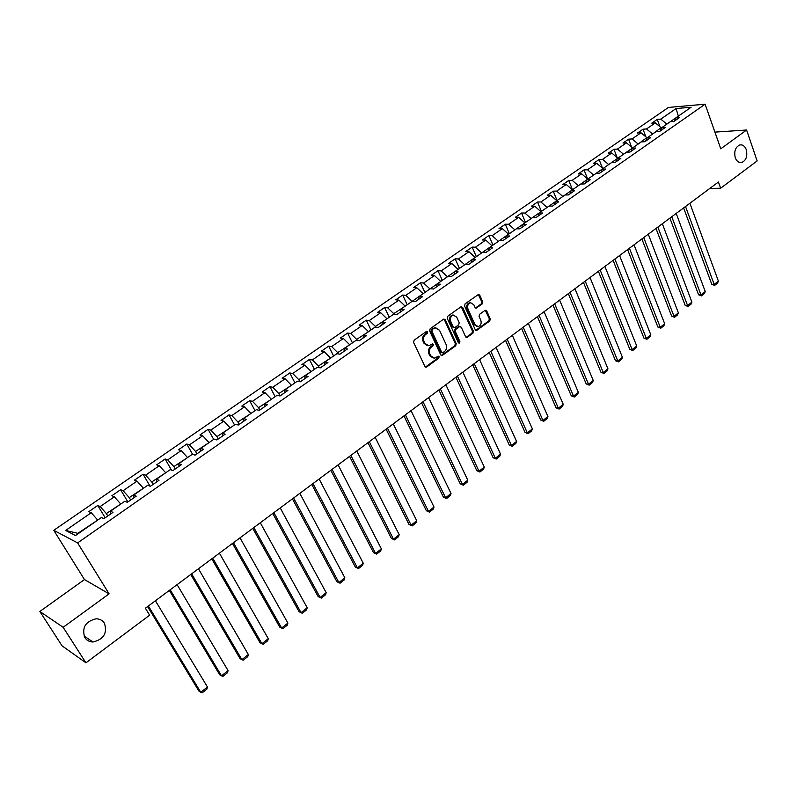 <?xml version="1.0" encoding="UTF-8"?>
<svg xmlns="http://www.w3.org/2000/svg" width="797" height="797" viewBox="0 0 797 797"><rect width="100%" height="100%" fill="white"/><g stroke="black" fill="none" stroke-linecap="round" stroke-linejoin="round"><path stroke-width="1.2" d="M427.581 331.861L426.345 331.482L414.111 340.219L413.593 342.391L424.94 366.481L426.704 366.979L438.768 358.182L439.127 356.677L438.28 356.169L434.624 358.182L430.729 355.851L429.802 353.858C428.816 351.108 429.364 348.807 431.456 346.954L433.02 345.828L433.379 344.314L432.512 343.806L428.896 345.788L424.931 343.437L423.984 341.425C422.988 338.655 423.546 336.344 425.648 334.491L427.222 333.375L427.581 331.861M427.471 345.709L424.024 343.318L423.087 341.305C422.091 338.536 422.649 336.234 424.751 334.381L426.315 333.256L426.445 331.422M425.399 367.038L437.862 358.052L438.011 356.259M433.199 358.082L429.832 355.721L428.896 353.729C427.909 350.979 428.457 348.688 430.549 346.834L432.113 345.709L432.253 343.896M735.292 157.796C736.697 161.333 738.799 162.917 741.608 162.548C746.131 160.506 747.696 156.222 746.281 149.687C744.886 146.12 742.764 144.526 739.915 144.915C735.402 146.977 733.858 151.281 735.292 157.796M84.831 637.64C86.724 640.449 89.433 641.904 92.97 641.983C103.72 639.443 107.535 633.187 104.407 623.204C102.484 620.315 99.705 618.841 96.068 618.801C85.389 621.431 81.643 627.717 84.831 637.64M482.205 303.946L482.703 301.844L479.734 295.139L478.519 294.392L465.079 303.846L464.571 305.968L475.281 329.799L476.467 330.526L489.757 320.982L490.255 318.89L486.708 310.88L485.044 310.352L479.555 314.317L479.057 316.419L480.83 320.404C481.677 323.532 480.79 325.594 478.17 326.591L474.992 324.638L467.959 308.957C467.102 305.839 467.969 303.767 470.579 302.75L473.836 304.743L475.012 307.363L476.217 308.11L482.205 303.946L481.268 303.866L481.777 301.764L478.29 294.462M720.777 148.81L746.6 130.011L757.15 160.934L720.647 188.222L718.446 182.015L145.403 608.211L149.647 615.194L85.937 662.825L63.152 627.299L109.109 593.855L77.618 542.906L705.116 104.198L720.777 148.81M445.274 319.756L443.53 319.228L430.151 328.772L429.633 330.934L440.771 354.944L441.976 355.671L455.715 345.818L456.223 343.686L445.274 319.756L443.839 319.059M447.755 316.21L460.925 306.815L462.639 307.353L473.368 331.193L472.87 333.305L466.813 337.559L465.627 336.832L461.254 327.198L459.54 326.67L455.824 329.36L455.316 331.492L459.899 341.534L459.182 343.178L458.345 342.67L447.237 318.352L447.755 316.21M77.618 542.906L53.768 530.314L668.444 107.446L705.116 104.198M659.926 126.703L657.236 119.391L651.797 123.156L655.333 122.877L646.536 128.955L643.02 129.214L637.49 133.019L641.007 132.78L632.091 138.937L628.584 139.166L622.985 143.032L626.482 142.822L617.436 149.069L613.949 149.268L608.27 153.183L611.747 153.004L602.572 159.34L599.105 159.51L593.337 163.495L596.804 163.335L587.489 169.771L584.042 169.9L578.194 173.945L581.631 173.816L572.186 180.341L568.759 180.451L562.821 184.545L566.239 184.456L556.655 191.081L553.257 191.15L547.23 195.305L550.627 195.245L540.894 201.97L537.517 202.01L531.4 206.234L534.777 206.204L524.904 213.028L521.547 213.028L515.34 217.312L518.678 217.322L508.655 224.246L505.328 224.226L499.032 228.57L502.349 228.609L492.177 235.643L488.87 235.583L482.474 239.997L485.762 240.076L475.43 247.219L472.163 247.11L465.667 251.593L468.925 251.713L458.434 258.965L455.187 258.826L448.591 263.379L451.829 263.528L441.169 270.9L437.961 270.711L431.257 275.334L434.455 275.533L423.635 283.015L420.457 282.796L413.653 287.488L416.811 287.727L405.822 295.328L402.674 295.059L395.76 299.831L398.889 300.12L387.721 307.841L384.612 307.522L377.589 312.374L380.687 312.703L369.33 320.543L366.261 320.195L359.118 325.116L362.177 325.495L350.64 333.465L347.612 333.056L340.359 338.067L343.377 338.486L331.652 346.595L328.653 346.137L321.281 351.228L324.259 351.696L312.344 359.935L309.395 359.437L301.894 364.608L304.833 365.126L292.718 373.504L289.809 372.946L282.188 378.206L285.077 378.774L272.753 387.292L269.894 386.684L262.153 392.034L264.993 392.662L252.46 401.319L249.65 400.662L241.77 406.101L244.569 406.779L231.827 415.586L229.058 414.868L221.048 420.398L223.788 421.135L210.826 430.101L208.117 429.324L199.957 434.953L202.657 435.75L189.467 444.856L186.807 444.029L178.518 449.747L181.148 450.604L167.729 459.879L165.128 458.982L156.69 464.81L159.27 465.727L145.612 475.171L143.071 474.205L134.484 480.133L137.004 481.119L123.107 490.723L120.616 489.697L111.879 495.734L114.34 496.79L100.183 506.563L97.762 505.467L88.865 511.614L91.256 512.73L65.633 530.443L75.496 535.544L101.428 517.502L103.919 518.668L112.975 512.361L110.464 511.216L110.883 513.816M657.236 119.391L660.783 119.112L676.075 108.541L691.129 107.226L675.756 117.916L679.413 117.627L673.923 121.453L670.277 121.732L661.45 127.879L665.087 127.62L659.517 131.495L655.891 131.744L646.925 137.981L650.541 137.751L644.893 141.687L641.286 141.906L632.19 148.232L635.797 148.023L630.058 152.018L626.472 152.217L617.247 158.633L620.823 158.454L615.005 162.508L611.438 162.668L602.074 169.183L605.64 169.044L599.733 173.158L596.186 173.288L586.682 179.893L590.218 179.783L584.231 183.958L580.704 184.057L571.06 190.762L574.577 190.692L568.49 194.926L564.983 194.986L555.2 201.8L558.687 201.761L552.52 206.064L549.033 206.084L539.101 212.998L542.568 212.998L536.291 217.362L532.834 217.352L522.752 224.375L526.189 224.405L519.823 228.839L516.396 228.799L506.145 235.922L509.562 235.992L503.096 240.495L499.699 240.415L489.288 247.658L492.676 247.767L486.11 252.34L482.733 252.211L472.163 259.573L475.52 259.712L468.845 264.365L465.508 264.205L454.768 271.667L458.096 271.857L451.321 276.579L448.004 276.38L437.095 283.961L440.392 284.2L433.508 288.992L430.231 288.743L419.142 296.454L422.4 296.733L415.406 301.605L412.159 301.316L400.901 309.156L404.119 309.475L397.006 314.426L393.798 314.088L382.351 322.058L385.539 322.426L378.306 327.457L375.138 327.069L363.502 335.168L366.65 335.587L359.298 340.708L356.169 340.269L344.344 348.498L347.442 348.966L339.97 354.177L336.892 353.689L324.857 362.057L327.916 362.575L320.324 367.865L317.276 367.327L305.052 375.835L308.06 376.413L300.339 381.793L297.341 381.205L284.898 389.853L287.866 390.48L280.006 395.96L277.057 395.312L264.405 404.119L267.324 404.796L259.334 410.375L256.425 409.668L243.553 418.624L246.422 419.361L238.293 425.03L235.444 424.263L222.343 433.379L225.162 434.186L216.884 439.954L214.084 439.127L200.754 448.402L203.514 449.269L195.086 455.137L192.346 454.25L178.787 463.685L181.487 464.621L172.909 470.599L170.229 469.642L156.421 479.246L159.061 480.242L150.324 486.329L147.704 485.303L133.647 495.086L136.227 496.152L127.331 502.349L124.78 501.253L110.464 511.216M652.444 134.145L661.092 127.679L661.301 128.247M661.092 127.679L655.333 122.877M652.315 133.786L646.536 128.955M661.45 127.879L660.265 130.967M638.018 144.177L646.795 137.632L645.779 141.069M646.795 137.632L641.007 132.78M637.889 143.829L632.091 138.937M623.384 154.359L632.419 148.073M632.28 147.724L626.482 142.822M623.254 154L617.436 149.069M632.19 148.232L631.085 151.31M608.539 164.69L617.705 158.314M617.565 157.955L611.747 153.004M608.4 164.331L602.572 159.34M617.247 158.633L616.171 161.701M593.476 175.171L602.771 168.705M602.632 168.346L596.804 163.335M593.337 174.812L587.489 169.771M602.074 169.183L601.038 172.252M578.194 185.801L587.618 179.245M587.479 178.887L581.631 173.816M578.044 185.442L572.186 180.341M586.682 179.893L585.675 182.951M562.682 196.6L572.246 189.935M572.107 189.576L566.239 184.456M562.533 196.231L556.655 191.081M571.06 190.762L570.084 193.81M546.931 207.549L556.645 200.794M556.505 200.426L550.627 195.245M546.782 207.19L540.894 201.97M555.2 201.8L554.264 204.839M530.951 218.667L540.814 211.803M540.665 211.444L534.777 206.204M530.802 218.308L524.904 213.028M539.101 212.998L538.204 216.037M514.732 229.954L524.745 222.991M524.595 222.622L518.678 217.322M514.573 229.586L508.655 224.246M522.752 224.375L521.896 227.394M498.264 241.411L508.426 234.338M508.267 233.979L502.349 228.609M498.105 241.043L492.177 235.643M506.145 235.922L505.338 238.931M481.537 253.047L491.859 245.865M491.699 245.496L485.762 240.076M481.378 252.679L475.43 247.219M489.288 247.658L488.521 250.656M464.561 264.863L475.042 257.57M474.873 257.202L468.925 251.713M464.392 264.494L458.434 258.965M472.163 259.573L471.445 262.552M447.306 276.858L457.956 269.456M457.787 269.087L451.829 263.528M447.147 276.489L441.169 270.9M454.768 271.667L454.101 274.646M429.792 289.052L440.602 281.53M440.432 281.152L434.455 275.533M429.623 288.673L423.635 283.015M437.095 283.961L436.477 286.92M411.989 301.435L422.978 293.794M422.808 293.416L416.811 287.727M411.82 301.057L405.822 295.328M419.142 296.454L418.574 299.403M393.957 314.108L393.738 313.639L405.075 306.247M404.896 305.869L398.889 300.12M393.738 313.639L387.721 307.841M400.901 309.156L400.373 312.085M375.706 327.139L375.357 326.421L386.884 318.91M386.704 318.531L380.687 312.703M375.357 326.421L369.33 320.543M382.351 322.058L381.883 324.967M357.166 340.409L356.677 339.412L368.393 331.771M368.214 331.393L362.177 325.495M356.677 339.412L350.64 333.465M363.502 335.168L363.093 338.067M338.346 353.918L337.699 352.613L349.604 344.842M349.415 344.463L343.377 338.486M337.699 352.613L331.652 346.595M344.344 348.498L343.985 351.377M319.228 367.676L318.401 366.032L330.506 358.122M330.317 357.743L324.259 351.696M318.401 366.032L312.344 359.935M324.857 362.057L324.568 364.916M299.821 381.693L298.785 379.671L311.089 371.631M310.9 371.253L304.833 365.126M298.785 379.671L292.718 373.504M305.052 375.835L304.813 378.675M280.076 395.91L278.84 393.549L291.353 385.369M291.154 384.981L285.077 378.774M278.84 393.549L272.753 387.292M284.898 389.853L284.728 392.672M259.812 410.037L258.557 407.656L271.279 399.327M271.08 398.948L264.993 392.662M258.557 407.656L252.46 401.319M264.405 404.119L264.295 406.908M239.21 424.393L237.924 422.012L250.866 413.533M250.656 413.145L244.569 406.779M237.924 422.012L231.827 415.586M243.553 418.624L243.513 421.394M218.248 438.998L216.933 436.607L230.104 427.979M229.895 427.59L223.788 421.135M216.933 436.607L210.826 430.101M222.343 433.379L222.373 436.118M196.929 453.862L195.584 451.451L208.983 442.674M208.764 442.285L202.657 435.75M195.584 451.451L189.467 444.856M200.754 448.402L200.864 451.112M175.23 468.975L173.856 466.564L187.494 457.627M187.275 457.239L181.148 450.604M173.856 466.564L167.729 459.879M178.787 463.685L178.966 466.375M153.144 484.367L151.739 481.946L165.627 472.84M165.397 472.452L159.27 465.727M151.739 481.946L145.612 475.171M156.421 479.246L156.68 481.906M130.668 500.028L129.234 497.597L143.36 488.322M143.131 487.933L137.004 481.119M129.234 497.597L123.107 490.723M133.647 495.086L133.986 497.717M107.794 515.968L106.33 513.537L120.706 504.093M120.477 503.694L114.34 496.79M106.33 513.537L100.183 506.563M65.633 530.443L77.857 533.332L97.642 520.132M97.403 519.744L91.256 512.73M109.109 593.855L84.472 579.558L39.85 611.468L63.152 627.299M39.85 611.468L62.056 645.839L85.937 662.825M746.6 130.011L714.909 132.103M84.472 579.558L53.768 530.314M709.798 188.451L720.647 188.222M678.377 116.103L666.671 124.242M678.954 115.695L678.247 115.754L676.075 108.541M666.541 123.894L660.783 119.112M675.756 117.916L674.551 121.014M105.194 517.781L97.762 505.467M127.889 501.971L120.616 489.697M150.065 486.23L143.071 474.205M171.475 470.081L165.128 458.982M192.595 454.33L186.807 444.029M213.676 439.406L208.117 429.324M234.507 424.921L229.058 414.868M254.99 410.664L249.65 400.662M275.124 396.657L269.894 386.684M294.93 382.879L289.809 372.946M314.407 369.33L309.395 359.437M333.574 355.99L328.653 346.137M352.423 342.879L347.612 333.056M370.974 329.968L366.261 320.195M389.235 317.266L384.612 307.522M407.207 304.763L402.674 295.059M424.901 292.459L420.457 282.796M442.315 280.335L437.961 270.711M459.461 268.41L455.187 258.826M476.347 256.654L472.163 247.11M492.984 245.087L488.87 235.583M509.363 233.69L505.328 224.226M525.502 222.463L521.547 213.028M541.392 211.404L537.517 202.01M557.063 200.505L553.257 191.15M572.495 189.766L568.759 180.451M587.708 179.186L584.042 169.9M602.492 168.227L599.105 159.51M617.147 157.607L613.949 149.268M631.603 147.146L628.584 139.166M645.859 136.845L643.02 129.214M441.239 355.502L454.798 345.699L455.306 343.577L444.357 319.667M432.273 329.759L431.914 331.273L441.677 352.344L442.524 352.852L444.517 351.507C446.579 349.664 447.127 347.382 446.161 344.653L439.526 330.277L435.551 327.896L431.366 329.659L431.008 331.163L431.914 331.273M442.106 352.792L440.771 352.214L431.008 331.163M436.019 327.856L434.644 327.796L433.02 328.474L433.927 328.583M431.366 329.659L433.02 328.474M466.096 337.4L471.944 333.196L472.442 331.084L461.204 306.666M459.849 326.511L458.624 326.571L454.908 329.251L454.4 331.383L458.972 341.425L459.899 341.534M458.544 342.959L458.972 341.425M456.691 317.126L453.393 315.144C450.723 316.16 449.837 318.252 450.713 321.41L453.254 326.969L454.977 327.497L458.703 324.807L459.211 322.685L456.691 317.126M453.662 315.104L452.477 315.044C449.817 316.07 448.92 318.162 449.797 321.311L450.713 321.41M453.921 327.647L452.337 326.87L449.797 321.311M475.51 307.961L481.268 303.866M470.798 302.721L469.652 302.671C467.042 303.687 466.175 305.759 467.032 308.877L467.959 308.957M477.005 326.521L474.076 324.538L467.032 308.877M475.749 330.366L488.83 320.892L489.328 318.79L485.293 310.212M147.604 606.577L198.961 691.148L200.764 692.304L148.381 605.999M155.415 600.759L207.449 686.994L206.901 689.096L202.229 692.802L200.764 692.304L207.449 686.994M104.218 518.458L103.69 518.558M169.362 590.398L219.653 674.73L221.496 675.836L170.199 589.77M177.113 584.629L228.072 670.616L227.504 672.708L222.911 676.364L221.496 675.836L228.072 670.616M190.752 574.488L240.007 658.581L241.88 659.647L191.649 573.82M198.443 568.759L248.345 654.516L247.767 656.598L243.244 660.195L241.88 659.647L248.345 654.516M211.783 558.846L260.021 642.711L261.924 643.717L212.729 558.139M219.414 553.168L268.28 638.666L267.692 640.758L263.249 644.285L261.924 643.717L268.28 638.666M232.455 543.474L279.717 627.09L281.65 628.056L233.461 542.727M240.027 537.836L287.896 623.085L287.299 625.167L282.925 628.644L281.65 628.056L287.896 623.085M252.779 528.351L299.084 611.717L301.047 612.644L253.835 527.564M260.3 522.762L307.204 607.752L306.586 609.835L302.282 613.252L299.084 611.717M302.282 613.252L301.047 612.644L307.204 607.752M272.773 513.477L318.142 596.594L320.135 597.481L273.879 512.66M280.235 507.938L326.192 592.669L325.555 594.751L321.33 598.109L318.142 596.594M321.33 598.109L320.135 597.481L326.192 592.669M292.439 498.852L336.902 581.72L338.914 582.557L293.595 497.995M299.841 493.353L344.872 577.825L344.234 579.897L340.07 583.205L336.902 581.72M340.07 583.205L338.914 582.557L344.872 577.825M311.786 484.466L355.352 567.075L357.405 567.872L312.982 483.58M319.139 479.007L363.263 563.22L362.615 565.282L358.52 568.54L355.352 567.075M358.52 568.54L357.405 567.872L363.263 563.22M330.825 470.31L373.524 552.66L375.596 553.417L332.06 469.383M338.117 464.89L381.365 548.834L380.707 550.896L376.672 554.104L373.524 552.66M376.672 554.104L375.596 553.417L381.365 548.834M349.554 456.382L391.417 538.463L393.509 539.19L350.839 455.426M356.787 450.992L399.187 534.677L398.52 536.74L394.545 539.898L391.417 538.463M394.545 539.898L393.509 539.19L399.187 534.677M367.985 442.674L409.02 524.496L411.142 525.183L369.31 441.687M375.168 437.324L416.731 520.74L416.054 522.792L412.149 525.9L409.02 524.496M412.149 525.9L411.142 525.183L416.731 520.74M386.127 429.185L426.365 510.738L428.507 511.395L387.491 428.158M393.26 423.874L434.016 507.012L433.319 509.064L429.473 512.132L426.365 510.738M429.473 512.132L428.507 511.395L434.016 507.012M403.979 415.895L443.441 497.189L445.603 497.806L405.384 414.848M411.063 410.634L451.032 493.492L450.325 495.545L446.539 498.563L443.441 497.189M446.539 498.563L445.603 497.806L451.032 493.492M421.563 402.824L460.258 483.849L462.439 484.427L423.008 401.748M428.597 397.593L467.789 480.183L467.082 482.225L463.346 485.194L460.258 483.849M463.346 485.194L462.439 484.427L467.789 480.183M438.878 389.942L476.825 470.698L479.027 471.256L440.352 388.846M445.862 384.752L484.297 467.072L483.58 469.104L479.894 472.033L476.825 470.698M479.894 472.033L479.027 471.256L484.297 467.072M455.924 377.27L493.154 457.757L495.365 458.275L457.438 376.144M462.858 372.109L500.556 454.151L499.829 456.183L496.202 459.072L493.154 457.757M496.202 459.072L495.365 458.275L500.556 454.151M472.711 364.777L509.233 444.995L511.465 445.483L474.255 363.631M479.595 359.666L516.576 441.428L515.848 443.451L512.272 446.29L509.233 444.995M512.272 446.29L511.465 445.483L516.576 441.428M489.248 352.483L525.074 432.422L527.325 432.881L490.822 351.308M496.083 347.402L532.366 428.886L531.629 430.908L528.102 433.707L525.074 432.422M528.102 433.707L527.325 432.881L532.366 428.886M505.537 340.369L540.685 420.039L542.956 420.467L507.151 339.173M512.332 335.318L547.918 416.522L547.18 418.545L543.703 421.304L540.685 420.039M543.703 421.304L542.956 420.467L547.918 416.522M521.587 328.434L556.077 407.825L558.368 408.223L523.231 327.208M528.331 323.413L563.25 404.348L562.503 406.36L559.086 409.08L556.077 407.825M559.086 409.08L558.368 408.223L563.25 404.348M537.397 316.668L571.25 395.79L573.551 396.169L539.071 315.433M544.092 311.687L578.363 392.333L577.616 394.346L574.238 397.026L571.25 395.79M574.238 397.026L573.551 396.169L578.363 392.333M552.979 305.082L586.203 383.935L588.515 384.274L554.672 303.826M559.633 300.14L593.267 380.498L592.5 382.5L589.182 385.15L586.203 383.935M589.182 385.15L588.515 384.274L593.267 380.498M568.341 293.665L600.938 372.239L603.269 372.558L570.064 292.379M574.946 288.753L607.952 368.832L607.184 370.834L603.907 373.434L600.938 372.239M603.907 373.434L603.269 372.558L607.952 368.832M583.474 282.407L615.473 360.702L617.814 361.001L585.217 281.102M590.029 277.525L622.437 357.325L621.66 359.317L618.432 361.888L615.473 360.702M618.432 361.888L617.814 361.001L622.437 357.325M598.388 271.309L629.809 349.335L632.16 349.604L600.161 269.994M604.913 266.467L636.713 345.988L635.936 347.97L632.748 350.501L629.809 349.335M632.748 350.501L632.16 349.604L636.713 345.988M613.102 260.37L643.936 338.117L646.307 338.366L614.895 259.035M619.578 255.558L650.8 334.8L650.013 336.782L646.875 339.273L643.936 338.117M646.875 339.273L646.307 338.366L650.8 334.8M627.598 249.591L657.884 327.059L660.255 327.288L629.421 248.236M634.033 244.799L664.688 323.761L663.901 325.744L660.803 328.205L657.884 327.059M660.803 328.205L660.255 327.288L664.688 323.761M641.894 238.951L671.632 316.15L674.013 316.349L643.737 237.586M648.29 234.198L678.386 312.882L677.589 314.855L674.541 317.286L671.632 316.15M674.541 317.286L674.013 316.349L678.386 312.882M656.001 228.47L685.191 305.39L687.592 305.57L657.864 227.085M662.347 223.748L691.906 302.143L691.099 304.105L688.09 306.506L685.191 305.39M688.09 306.506L687.592 305.57L691.906 302.143M669.898 218.129L698.571 294.78L700.981 294.93L671.781 216.724M676.205 213.437L705.235 291.553L704.428 293.515L701.46 295.876L698.571 294.78M701.46 295.876L700.981 294.93L705.235 291.553M683.617 207.927L711.771 284.3L714.192 284.439L685.52 206.513M689.883 203.265L718.386 281.102L717.579 283.055L714.64 285.396L711.771 284.3M714.64 285.396L714.192 284.439L718.386 281.102M424.751 334.381L425.648 334.491M423.087 341.305L423.984 341.425M424.024 343.318L424.931 343.437M432.113 345.709L433.02 345.828M430.549 346.834L431.456 346.954M428.896 353.729L429.802 353.858M429.832 355.721L430.729 355.851M437.862 358.052L438.768 358.182M425.807 366.839L426.704 366.979M426.315 333.256L427.222 333.375M455.306 343.577L456.223 343.686M454.798 345.699L455.715 345.818M441.608 355.323L442.514 355.452M440.771 352.214L441.677 352.344M461.712 307.273L462.639 307.353M472.442 331.084L473.368 331.193M471.944 333.196L472.87 333.305M466.404 337.241L467.321 337.35M458.624 326.571L459.54 326.67M454.908 329.251L455.824 329.36M454.4 331.383L455.316 331.492M452.337 326.87L453.254 326.969M475.769 307.821L476.696 307.901M474.076 324.538L474.992 324.638M485.781 310.79L486.708 310.88M489.328 318.79L490.255 318.89M488.83 320.892L489.757 320.982M476.038 330.207L476.965 330.317M478.808 295.069L479.734 295.139M481.777 301.764L482.703 301.844M740.184 162.608L741.608 162.548M83.974 635.956L92.97 641.983M425.538 367.108L426.156 367.208M441.389 355.592L441.976 355.671M434.644 327.796L435.551 327.896M466.275 337.5L466.813 337.559M459.122 326.362L460.038 326.461M452.477 315.044L453.393 315.144M475.709 308.06L476.217 308.11M469.652 302.671L470.579 302.75M475.939 330.466L476.467 330.526"/></g></svg>
